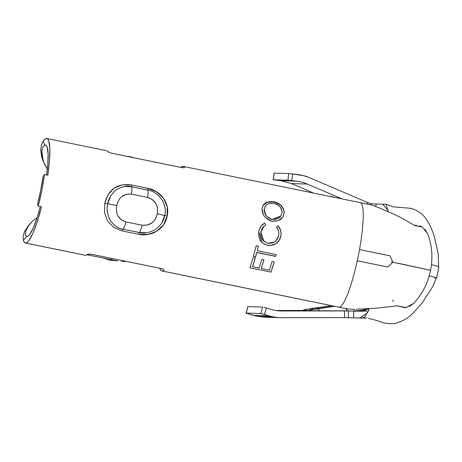 <?xml version="1.0" encoding="UTF-8"?>
<svg xmlns="http://www.w3.org/2000/svg" width="462" height="462" viewBox="0 0 462 462"><rect width="100%" height="100%" fill="white"/><g stroke="black" fill="none" stroke-linecap="round" stroke-linejoin="round"><path stroke-width="0.69" d="M131.664 157.328L130.994 156.878A33.42 5.515 101.6 0 1 131.664 157.328M111.307 259.713L110.031 260.204A33.42 5.515 -78.4 0 0 111.307 259.713M25.427 243.024L85.181 255.255A53.355 8.801 -78.4 0 0 85.43 255.284L25.676 243.052A53.355 8.801 101.6 0 1 25.427 243.024A53.355 8.801 101.6 0 1 23.406 240.327L26.507 236.353A46.633 7.692 101.6 0 0 26.779 236.44A46.633 7.692 101.6 0 0 26.992 236.463L28.332 235.938L29.868 234.28L33.362 227.789L37.127 217.637L40.333 206.618A46.633 7.692 101.6 0 1 26.992 236.463A46.633 7.692 101.6 0 1 26.507 236.353L23.406 240.327L23.1 236.7L24.376 231.947L27.633 226.634M23.1 236.7L23.406 240.327L24.394 242.348L25.676 243.052L27.212 242.446L28.967 240.552L32.964 233.131L37.272 221.512L41.47 206.849L38.225 206.185L37.549 204.158L40.679 190.338L43.076 176.501L44.548 174.538A53.355 8.801 101.6 0 1 38.225 206.185L41.805 190.373L44.548 174.538L47.794 175.208L49.474 160.464L49.832 148.718L48.833 141.135L47.852 139.154L46.575 138.456L45.028 139.074L43.255 141.002L41.47 144.745L40.748 150.069L41.47 144.745L43.255 141.002A53.355 8.801 101.6 0 1 46.575 138.456A53.355 8.801 101.6 0 1 46.824 138.484A53.355 8.801 101.6 0 1 47.794 175.208L44.548 174.538L43.076 176.501A46.633 7.692 101.6 0 1 37.549 204.158L38.225 206.185L41.47 206.849A53.355 8.801 101.6 0 1 25.676 243.052L85.43 255.284A53.355 8.801 -78.4 0 0 87.399 254.308L91.343 254.239L161.486 268.595L163.577 269.306L164.039 269.999A53.355 8.801 101.6 0 1 162.07 270.969A53.355 8.801 101.6 0 1 161.821 270.94A53.355 8.801 101.6 0 1 159.8 268.255L160.643 270.079L162.07 270.969L339.056 307.195L162.07 270.969A53.355 8.801 -78.4 0 0 164.039 269.999L163.548 269.288M45.259 145.045A46.633 7.692 101.6 0 1 45.478 145.074A46.633 7.692 101.6 0 1 46.633 174.965L47.788 164.281L48.106 154.013L47.234 147.384L46.373 145.651L45.259 145.045A46.633 7.692 101.6 0 0 44.739 145.126A46.633 7.692 101.6 0 1 45.259 145.045M42.96 146.824L41.759 150.745L43.18 161.163L47.343 169.104L44.277 163.814L41.961 156.641L41.759 150.745L42.96 146.824L44.739 145.126L43.255 141.002L44.739 145.126M161.821 270.94L338.808 307.166A53.355 8.801 -78.4 0 0 339.056 307.195A53.355 8.801 -78.4 0 0 339.853 307.028A53.355 8.801 -78.4 0 0 344.485 301.178C346.234 297.84 348.042 293.399 349.919 287.861C352.506 280.243 354.949 271.217 357.259 260.782L358.425 255.186A53.355 8.801 -78.4 0 0 359.494 249.584A53.355 8.801 -78.4 0 0 363.005 222.384A53.355 8.801 -78.4 0 0 362.924 208.888A53.355 8.801 -78.4 0 0 360.678 202.818L359.956 202.599L360.678 202.818A53.355 8.801 -78.4 0 1 362.924 208.888A53.355 8.801 -78.4 0 1 363.005 222.384A53.355 8.801 -78.4 0 1 359.494 249.584L390.067 255.838L359.5 249.578A57.132 9.425 101.6 0 1 358.425 255.186L357.259 260.782C354.949 271.217 352.506 280.243 349.919 287.861C348.042 293.399 346.234 297.84 344.485 301.178A53.355 8.801 101.6 0 1 339.853 307.028A53.355 8.801 101.6 0 1 339.056 307.195M87.052 254.747L111.406 259.731L87.052 254.747M116.551 260.683L111.406 259.731L116.551 260.683M125.67 261.556L121.379 261.33L125.67 261.556M183.836 167.793L184.523 167.458A53.355 8.801 -78.4 0 0 182.969 166.372L180.931 167.411A53.355 8.801 101.6 0 1 182.969 166.372A53.355 8.801 101.6 0 1 183.218 166.401A53.355 8.801 101.6 0 1 184.523 167.458L183.864 167.787L181.676 167.567L111.533 153.205L107.889 151.773A53.355 8.801 -78.4 0 0 106.578 150.716L46.824 138.484M263.063 240.598L263.831 241.222L260.816 231.982L263.946 241.303L267.816 243.295C273.735 243.572 277.356 240.973 278.69 235.481L278.771 232.75L278.228 230.076L276.888 227.737M267.816 243.295L274.226 242.088L275.97 240.858L278.465 236.117M261.382 242.001L263.542 243.659L267.244 245.172L264.062 243.953L261.81 242.423L258.674 231.416L260.712 226.397L264.697 223.042L265.696 224.948L264.027 226.247L260.816 231.982L260.978 235.123L261.636 238.386L262.722 240.228L267.209 243.024M264.697 223.042L265.696 224.948L263.507 226.709L261.89 228.829L260.995 231.341M258.674 231.416L260.383 226.929L262.064 224.902L264.154 223.389M260.955 241.505L260.031 240.148L258.887 236.752L258.668 232.086M278.69 235.481C279.198 232.363 278.471 229.591 276.513 227.183L278.032 225.785L280.688 230.526L281.046 233.2L280.856 235.92L279.036 240.615L275.364 244.017C272.753 245.368 270.045 245.755 267.244 245.172L264.564 244.19L262.035 242.625M267.244 245.172L267.198 245.12C269.999 245.697 272.707 245.322 275.312 243.976L270.559 245.426L267.896 245.258M283.87 211.336L284.153 213.282C283.899 207.357 280.422 203.58 273.729 201.958L273.816 201.738C280.509 203.361 283.986 207.155 284.234 213.121L282.877 217.036L284.234 213.121L283.01 216.799L280.272 219.71L276.305 221.061L271.945 221.246C265.298 218.936 261.994 214.772 262.035 208.743L263.161 205.192L265.69 202.639L269.508 201.663L273.816 201.738L279.233 203.892L281.635 205.885L283.287 208.61L284.159 212.532M284.234 213.121L282.911 216.978L278.297 220.634L271.945 221.246L267.619 219.069L264.772 216.897L263.369 214.853L262.11 209.338M167.204 206.658L167.18 216.037L163.594 224.734L156.826 231.214L148.002 234.465L138.594 234.269L122.361 230.948L113.866 227.477L107.606 221.131L104.487 212.636L104.776 203.263L108.096 194.56L114.218 188.063L122.401 184.788L131.543 184.973L147.782 188.3L156.537 191.776L163.438 198.14L167.204 206.658M253.442 256.41L256.191 245.744L258.35 246.194L257.247 250.693L276.172 254.579L275.704 256.404L256.774 252.518L255.602 256.855L253.442 256.41L256.191 245.744L258.35 246.194L257.247 250.693L258.31 246.125L257.247 250.693L276.172 254.579L275.704 256.404L256.774 252.518L255.602 256.855L253.442 256.41M253.089 257.652L255.255 258.102L252.616 266.73L259.107 268.052L261.746 259.425L263.912 259.863L261.267 268.497L269.381 270.16L272.026 261.532L274.191 261.977L271.038 272.112L249.948 267.798L253.089 257.652L255.255 258.102L252.616 266.73L259.107 268.052L261.746 259.425L263.912 259.863L261.267 268.497L269.381 270.16L272.026 261.532L274.191 261.977M347.898 317.654L348.371 317.665L348.371 310.943L353.713 311.111L353.713 317.833L359.898 318.029L367.394 312.895L369.404 308.564L364.714 317.146L361.7 318.087L348.371 317.665L348.371 310.943L344.496 310.926L353.713 311.111L353.713 317.833L344.496 317.648L344.496 310.926L282.028 310.984A40.333 39.761 -88.2 0 1 280.74 310.961A40.333 39.761 -88.2 0 1 274.128 310.187A40.333 39.761 -88.2 0 1 270.824 309.361A40.333 39.761 91.8 0 0 274.128 310.187A40.333 39.761 91.8 0 0 282.028 310.984L344.496 310.926L344.496 317.648L282.028 317.706A47.049 46.391 -88.2 0 1 272.811 316.776A47.049 46.391 -88.2 0 1 268.959 315.812L253.164 315.309L248.591 313.941L256.993 316.268L264.662 317.175L280.526 317.683A47.049 46.391 -88.2 0 1 272.811 316.776L256.993 316.268L266.152 317.198M344.496 317.648L282.028 317.706A47.049 46.391 -88.2 0 1 280.526 317.683M429.186 275.854L430.538 270.299L429.186 275.854A41.724 1.167 11.3 0 1 436.659 278.043L438.9 266.834A41.724 1.167 -168.7 0 0 431.427 264.657A57.132 46.495 103.5 0 1 430.538 270.299L391.123 261.873L392.885 262.237L387.832 267.042L392.885 262.237L390.067 255.838L392.885 262.237L391.123 261.873L404.487 264.611M302.546 310.435L275.647 310.464L302.546 310.435M268.959 315.812L264.466 314.478L266.337 308.027L270.824 309.361L263.923 307.357L266.337 308.027L264.466 314.478L260.73 313.519L262.595 307.063L247.95 306.601L262.595 307.063L260.73 313.519L246.084 313.051L260.73 313.519L264.466 314.478L268.959 315.812L253.164 315.309L256.993 316.268L272.811 316.776A47.049 46.391 -88.2 0 1 268.959 315.812M274.082 173.106L273.319 179.787L280.642 180.665L296.442 181.168A40.333 39.761 -88.2 0 1 307.386 184.078L342.065 198.914L307.386 184.078A40.333 39.761 91.8 0 0 296.442 181.168L291.793 180.63L292.55 173.955L303.701 175.722L309.967 177.882L367.504 202.506L366.874 204.013L367.504 202.506L371.119 203.829L376.461 203.996L375.462 206.393L376.461 203.996L382.709 204.198L388.022 210.366L388.12 211.712L386.099 204.32L371.119 203.829L370.686 204.868L371.119 203.829L370.668 203.725M274.053 173.088L273.29 179.764L280.642 180.665L291.522 183.57L307.386 184.078L291.522 183.57L280.642 180.665L296.442 181.168L287.936 180.232L273.29 179.764L287.936 180.232L288.692 173.55L274.053 173.088L288.692 173.55L297.199 174.492A47.049 46.391 -88.2 0 1 309.967 177.882L367.504 202.506M354.302 309.419A10.083 1.686 -90.1 0 1 354.429 310.799L363.981 311.105L353.713 311.111L362.433 311.244L369.265 308.576L361.134 311.221L353.713 311.111L363.981 311.105A50.41 49.7 -88.2 0 0 366.776 311.018A50.41 49.7 -88.2 0 1 363.981 311.105L354.429 310.799A50.41 49.7 91.8 0 0 368.93 308.593M291.522 183.57L313.669 193.104L291.522 183.57M330.948 196.529L334.771 197.436M346.737 308.789A10.083 1.686 89.9 0 1 346.939 310.805L308.119 310.764M330.763 305.908L305.815 309.442A10.083 9.939 91.8 0 0 302.391 310.603L308.108 310.643L302.5 310.585M247.967 306.658L246.107 313.109M302.391 310.603A10.083 9.939 -88.2 0 1 305.815 309.442L318.867 307.49M310.279 308.685L331.629 305.7M331.86 305.746L310.268 308.685L302.246 310.597M311.625 308.726A10.083 3.465 81.5 0 1 312.936 309.297A10.083 3.465 -98.5 0 0 311.625 308.726M334.713 306.329L315.413 309.17L324.491 307.669M331.271 196.708A10.083 9.939 -88.2 0 1 330.896 196.252A10.083 9.939 91.8 0 0 331.271 196.708M334.679 197.407L330.896 196.252M317.25 308.905A10.083 3.465 81.5 0 1 319.635 310.828A10.083 3.465 -98.5 0 0 317.25 308.905L311.434 309.621A10.083 9.939 91.8 0 0 308.01 310.782A10.083 9.939 -88.2 0 1 311.434 309.621L334.436 306.271L315.892 308.859L307.871 310.776M308.01 310.782L346.939 310.805A10.083 2.293 -98.3 0 0 346.356 308.714M346.252 308.408L346.939 310.805L346.679 308.385M248.591 313.941L246.084 313.051L247.95 306.601M288.692 173.55L287.936 180.232L291.793 180.63L292.55 173.955L288.692 173.55M434.782 278.037L436.353 277.91L434.956 277.356M396.95 305.7L405.434 307.842L413.496 303.499C421.125 295.316 426.357 286.099 429.186 275.86C426.357 286.099 421.125 295.316 413.496 303.499L409.361 306.583M406.294 307.686L397.049 305.769M393.324 301.507L392.561 300.156M42.469 159.194L41.794 157.115M32.958 220.744L37.11 217.683L32.958 220.744L28.101 226.12L25.71 231.052L29.054 224.809L32.958 220.744M25.41 234.632L25.71 231.052L25.41 234.632L26.507 236.353M182.086 167.642L111.14 153.124M90.823 254.146L162.012 268.717M111.717 258.408L111.406 259.731L111.717 258.408M87.572 254.204L87.399 254.308A53.355 8.801 101.6 0 1 85.43 255.284A53.355 8.801 101.6 0 1 84.939 255.186M106.329 150.687A53.355 8.801 101.6 0 1 107.889 151.773L107.981 151.877M88.485 254.025L88.837 254.008M40.748 150.069L41.661 156.641L42.827 160.118M152.408 199.596L147.638 197.447L131.404 194.121L126.27 194.248L121.777 196.569C119.248 198.683 117.602 201.68 116.834 205.55C116.054 209.419 116.418 212.843 117.931 215.812L121.177 219.756L125.855 221.904L142.088 225.231L147.309 225.104L152.015 222.794C154.706 220.68 156.445 217.689 157.23 213.819C157.992 209.95 157.536 206.526 155.861 203.551L152.408 199.596M161.943 222.753L164.691 215.483L167.18 216.037L164.691 215.483C166.112 210.92 165.113 205.503 161.683 199.238C157.213 193.647 152.593 190.598 147.817 190.084A3.361 0.554 101.6 0 1 147.782 188.3A3.361 0.554 -78.4 0 0 147.817 190.084L131.578 186.763C127.102 185.401 121.933 186.44 116.072 189.888C111.076 194.398 108.316 199.053 107.79 203.834L116.834 205.55L107.79 203.834C106.439 208.472 107.184 213.883 110.031 220.056C114.056 225.618 118.416 228.661 123.1 229.187A10.083 1.663 -78.4 0 0 125.855 221.904C118.353 219.306 115.35 213.854 116.834 205.55C118.653 197.343 123.51 193.532 131.404 194.121A10.083 1.663 -78.4 0 0 131.578 186.763A10.083 1.663 101.6 0 1 131.404 194.121L147.638 197.447A10.083 1.663 -78.4 0 0 147.817 190.084A10.083 1.663 101.6 0 1 147.638 197.447C155.342 200.058 158.541 205.515 157.23 213.819L164.691 215.483C166.054 210.845 165.055 205.434 161.683 199.238C157.109 193.659 152.489 190.61 147.817 190.084L131.578 186.763A3.361 0.554 101.6 0 1 131.543 184.973L147.782 188.3C160.441 190.517 170.235 203.159 167.18 216.037C165.044 229.112 151.103 237.208 138.594 234.269A3.361 0.554 101.6 0 1 139.339 232.507C143.798 233.87 149.226 232.836 155.636 229.406C161.169 224.913 164.183 220.27 164.691 215.483L157.23 213.819C155.238 222.02 150.19 225.826 142.088 225.231A10.083 1.663 101.6 0 1 139.339 232.507A10.083 1.663 -78.4 0 0 142.088 225.231L125.855 221.904A10.083 1.663 101.6 0 1 123.1 229.187L139.339 232.507L146.575 232.767M110.395 196.483L107.79 203.834L104.776 203.263C108.501 189.166 117.423 183.067 131.543 184.973A3.361 0.554 -78.4 0 0 131.578 186.763L124.521 186.504M104.776 203.263L107.79 203.834C106.37 208.402 107.12 213.808 110.031 220.056C113.97 225.629 118.33 228.673 123.1 229.187A3.361 0.554 -78.4 0 0 122.361 230.948L113.889 227.495L107.634 221.183M139.339 232.507A3.361 0.554 -78.4 0 0 138.594 234.269L122.361 230.948A3.361 0.554 101.6 0 1 123.1 229.187L139.339 232.507M262.035 208.743L262.988 205.544L267.244 202.01L273.729 201.958L267.209 202.206L262.947 205.642L264.154 203.933M283.431 209.448L281.456 205.988L279.845 204.574L275.866 202.616L273.729 201.958L269.438 201.877L265.592 202.853M264.766 212.543L264.125 209.274L265.176 206.45M279.036 218.041L275.571 219.207L272.124 219.525L267.302 217.019L265.309 214.224M280.879 215.818L280.024 217.146M280.711 216.129L272.124 219.525C266.921 217.879 264.252 214.466 264.125 209.274L264.206 209.113C264.333 214.333 266.996 217.769 272.199 219.415L280.752 216.054L282.063 212.745C281.895 207.756 279.117 204.574 273.735 203.193L270.12 203.372L267.14 204.175L265.483 205.856L264.125 209.274L265.107 206.595M280.792 235.938C281.479 232.195 280.538 228.834 277.962 225.866L278.032 225.785C280.607 228.777 281.549 232.149 280.856 235.92L280.856 235.92C280.22 239.483 278.39 242.18 275.364 244.017L275.312 243.976C278.338 242.157 280.163 239.478 280.792 235.938M276.513 227.183L277.962 225.866M260.816 231.982L263.964 226.299M264.622 223.117L261.908 225.04M280.965 232.559L280.376 229.885M277.962 241.857L279.539 239.605M267.862 245.207L270.547 245.368L275.312 243.976M263.092 243.393L267.198 245.12M261.85 228.817L263.513 226.698M260.984 235.707L260.753 231.999M261.954 239.172L261.336 237.595M253.419 256.271L255.602 256.855L256.745 252.402L275.704 256.404L276.137 254.481L275.675 256.295L256.745 252.402L255.578 256.722L253.419 256.271M261.261 268.295L263.889 259.719L261.261 268.295M252.61 266.528L255.232 257.952L252.61 266.528M271.038 272.112L249.948 267.798M271.032 271.899L274.168 261.833L271.032 271.899M270.53 218.711L272.199 219.415L273.937 219.288L278.875 218.064L280.96 215.656L282.063 212.745L281.422 209.575L279.984 206.635L277.119 204.556L273.735 203.193L270.31 203.349L267.175 204.158L265.246 206.3L264.206 209.113L264.841 212.376L266.17 215.592L267.4 216.915L270.53 218.711M385.926 266.649L361.018 261.55M436.659 278.043A41.724 1.167 11.3 0 1 436.307 278.118A41.724 1.167 11.3 0 0 435.112 277.402A41.724 1.167 11.3 0 0 429.186 275.86M438.9 266.834A41.724 1.167 -168.7 0 0 431.427 264.657A57.132 46.495 103.5 0 1 430.538 270.299L404.568 264.628M436.255 278.008L435.354 277.483M357.259 260.782L387.832 267.042M359.494 249.584A53.355 8.801 101.6 0 1 358.425 255.186A57.132 9.425 -78.4 0 0 359.5 249.578L359.494 249.584M416.412 225.26L414.322 225.416L422.251 227.015L427.483 233.495A57.132 46.495 103.5 0 1 431.427 264.657A57.132 46.495 -76.5 0 0 427.483 233.495L424.826 229.198M422.395 227.108L419.49 225.745M135.366 158.085L130.994 156.878L126.501 156.272M103.332 258.079L110.031 260.204L117.741 260.868M360.204 202.627L183.218 166.401M331.612 305.694L310.273 308.68M247.898 306.606L246.038 313.057M274.006 173.088L273.244 179.764M436.365 277.957L432.755 286.584L422.216 302.928L413.559 312.52C408.616 317.931 402.258 321.604 394.479 323.544C388.207 323.96 382.836 323.094 378.372 320.946L368.439 318.324M356.225 317.914L366.77 318.116M366.458 311.169L365.124 311.14M27.408 226.917L29.054 224.809M43.18 161.163L42.417 159.049M338.813 307.166L347.649 308.98L354.481 309.407M397.701 305.728L375.675 308.252L356.121 309.251M360.21 202.633L370.091 204.724C373.232 205.434 378.164 207.305 384.892 210.331L394.733 214.599C400.456 217.279 404.92 219.675 408.125 221.789L414.911 225.629M386.099 204.32L393.012 206.826L410.418 208.287C417.244 210.014 422.43 213.548 425.964 218.901C429.048 223.1 431.727 228.603 433.997 235.424L438.242 253.811L438.594 266.811"/></g></svg>
